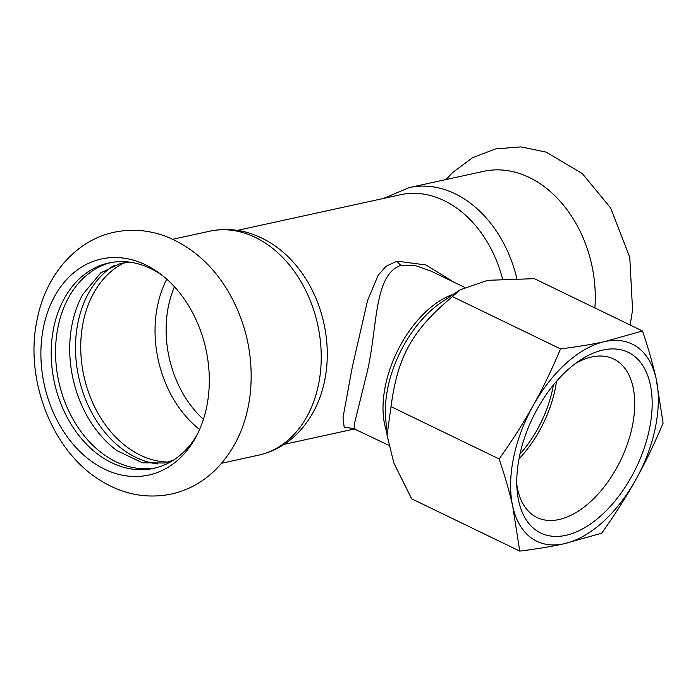 <?xml version="1.0" encoding="UTF-8"?>
<svg xmlns="http://www.w3.org/2000/svg" width="698" height="698" viewBox="0 0 698 698"><rect width="100%" height="100%" fill="white"/><g stroke="black" fill="none" stroke-linecap="round" stroke-linejoin="round"><path stroke-width="1.05" d="M145.69 264.9A110.607 82.739 77.7 0 1 159.781 273.476A110.607 82.739 77.7 0 1 195.641 437.559A110.607 82.739 77.7 0 1 104.517 469.126A110.607 82.739 77.7 0 1 43.442 327.502A110.607 82.739 77.7 0 1 145.69 264.9M114.489 265.188A105.128 78.647 -102.3 0 0 77.932 322.808A105.128 78.647 -102.3 0 0 157.94 463.987M173.479 460.113L164.58 463.01L142.436 462.774L116.994 450.672A105.128 78.647 77.7 0 1 72.147 324.073A105.128 78.647 77.7 0 1 82.826 294.373L100.791 272.839L120.789 263.338L130.229 262.221M155.863 467.861A105.128 78.647 77.7 0 1 57.986 327.17A105.128 78.647 77.7 0 1 110.982 262.527M196.958 435.072A105.128 78.647 77.7 0 1 153.7 468.375A105.128 78.647 77.7 0 1 111.68 462.73A105.128 78.647 77.7 0 1 53.633 328.112A105.128 78.647 77.7 0 1 108.801 262.963A105.128 78.647 77.7 0 1 150.82 268.617A105.128 78.647 77.7 0 1 162.015 275.187M516.817 278.371A114.62 85.749 77.7 0 0 455.044 193.747A114.62 85.749 77.7 0 0 409.229 187.588L483.522 171.35A114.62 85.749 77.7 0 1 529.337 177.501A114.62 85.749 77.7 0 1 594.87 307.94M203.423 419.376A98.558 73.735 77.7 0 1 174.439 286.756M354.968 428.947L354.13 424.899L365.97 376.841C378.142 330.704 372.645 274.48 401.28 265.249L415.476 265.615L431.19 271.182L464.44 287.262M453.648 282.036L425.902 264.952L397.005 261.165L386.038 266.287L378.159 275.256L367.61 300.41L352.368 366.677L343.023 417.421L344.184 427.281L353.851 428.502M237.381 230.375L400.382 194.751A109.516 81.928 77.7 0 1 444.155 200.631A109.516 81.928 77.7 0 1 502.508 278.816M299.084 269.123A109.516 81.928 77.7 0 1 324.753 380.166A109.516 81.928 77.7 0 1 324.064 383.394C319.414 403.557 310.374 420.423 296.938 433.99C285.953 444.809 273.119 451.876 258.443 455.201A114.62 85.749 77.7 0 0 318.593 384.17A114.62 85.749 77.7 0 0 255.302 237.399A114.62 85.749 77.7 0 0 209.487 231.239C224.215 228.141 238.829 229.206 253.33 234.458C271.199 241.185 286.45 252.737 299.084 269.123M411.637 498.791L519.748 551.106L411.628 498.791A126.451 72.348 115.8 0 0 411.637 498.791L393.855 463.053L387.058 435.264L391.028 406.655L499.14 458.97C505.082 476.542 509.636 492.439 512.794 506.652L519.74 551.097C536.666 548.994 551.446 546.543 564.089 543.768L601.72 533.185C614.964 514.583 626.307 496.784 635.765 479.779C645.266 462.791 654.375 443.911 663.1 423.128L656.146 378.674C652.988 364.452 648.442 348.555 642.5 330.983A126.451 72.348 115.8 0 0 642.492 330.983L604.861 341.558A109.516 62.654 115.8 0 0 533.176 405.547C523.727 422.56 512.376 440.359 499.14 458.952L391.028 406.646A126.451 72.348 115.8 0 0 391.028 406.655M391.028 406.646L391.028 406.646C397.651 356.408 412.082 330.52 452.4 296.589A126.451 72.348 115.8 0 0 452.4 296.589L460.2 289.757L487.719 280.317L534.38 278.668L642.492 330.983M560.511 348.904C551.795 369.687 542.678 388.568 533.176 405.547A109.516 62.654 115.8 0 0 512.794 506.652A109.516 62.654 115.8 0 0 564.089 543.768A109.516 62.654 115.8 0 0 635.765 479.779A109.516 62.654 115.8 0 0 656.146 378.674A109.516 62.654 115.8 0 0 604.861 341.558C592.218 344.341 577.438 346.784 560.52 348.895A126.451 72.348 115.8 0 0 560.511 348.904L452.4 296.589L560.52 348.895M519.007 458.848A88.035 50.369 115.8 0 0 555.303 388.463A88.035 50.369 115.8 0 0 556.533 381.291M519.993 454.04A85.714 49.043 115.8 0 0 553.374 385.043M516.79 484.569A88.035 50.369 115.8 0 0 537.006 517.497A88.035 50.369 115.8 0 0 632.432 425.78A88.035 50.369 115.8 0 0 613.699 359.008A88.035 50.369 115.8 0 0 575.335 363.588M519.391 456.885A100.39 57.437 -64.2 0 1 579.733 360.465A100.39 57.437 -64.2 0 1 649.55 428.441A100.39 57.437 -64.2 0 1 578.293 531.047A100.39 57.437 -64.2 0 1 517.078 489.952A100.39 57.437 -64.2 0 1 519.391 456.885M397.005 261.165A10.95 8.193 -102.3 0 0 401.28 265.249M168.166 462.076A103.67 77.557 77.7 0 1 140.377 455.175A103.67 77.557 77.7 0 1 81.186 357.891A103.67 77.557 77.7 0 1 124.576 262.657M199.611 429.479A103.67 77.557 77.7 0 1 166.752 279.165M453.456 294.259A87.608 50.125 115.8 0 0 385.305 386.186A87.608 50.125 115.8 0 0 386.797 432.027M387.058 435.264L385.654 417.901A89.745 51.347 -64.2 0 1 387.722 388.341A89.745 51.347 -64.2 0 1 441.668 302.138L460.2 289.757M37.134 319.684C24.133 379.407 52.28 453.115 103.356 482.205C124.846 494.699 147.217 498.704 170.478 494.245C187.422 490.581 202.307 482.571 215.106 470.208C235.182 450.018 246.935 424.192 250.364 392.73C253.706 356.643 246.342 322.895 228.263 291.476C212.367 264.83 191.392 246.411 165.356 236.229C148.438 229.982 131.399 228.656 114.236 232.242C75.148 240.348 45.396 276.242 37.134 319.684M446.013 179.543L452.479 172.659L472.555 157.713L495.615 148.892L520.97 146.894L546.22 152.147L582.324 173.584L610.584 207.925L629.762 257.239L632.571 310.052L630.146 325.006M353.031 428.336L388.498 445.167M284.147 444.356L354.863 428.895M221.659 463.236L258.443 455.201M172.711 239.283L209.487 231.239M409.229 187.588L383.525 198.433"/></g></svg>
